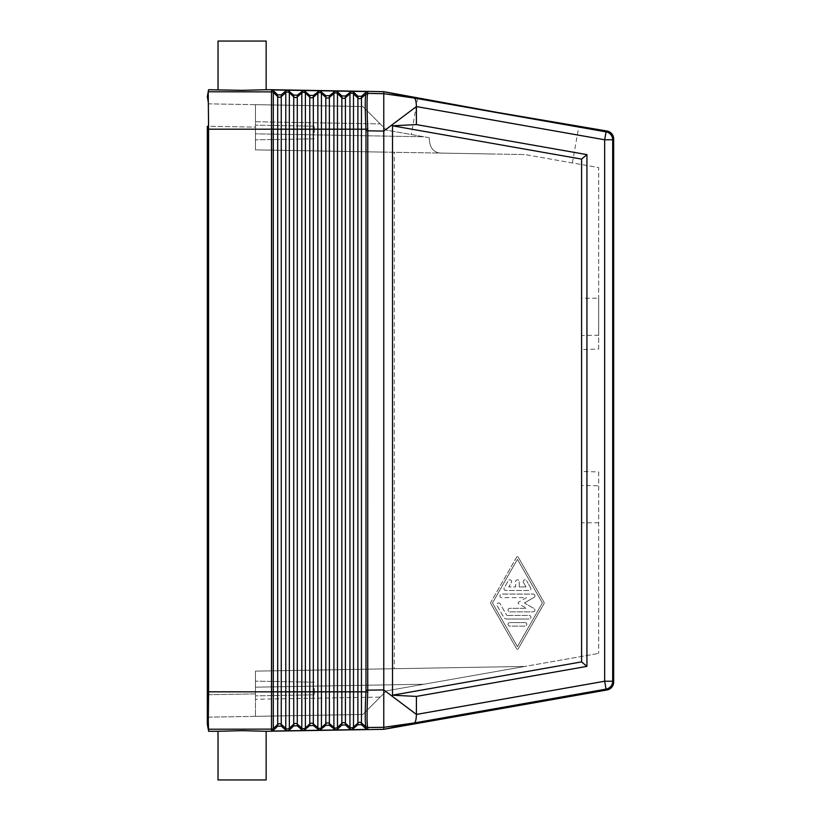 <?xml version="1.0" encoding="UTF-8"?>
<svg xmlns="http://www.w3.org/2000/svg" width="821" height="821" viewBox="0 0 821 821"><rect width="100%" height="100%" fill="white"/><g stroke="black" fill="none" stroke-linecap="round" stroke-linejoin="round"><path stroke-width="0.62" stroke-dasharray="4.11 3.08" d="M383.766 729.325L383.766 131.083L365.981 130.816L365.981 690.184L367.777 690.184L367.736 129.051L357.894 129.184L357.894 97.945L353.502 93.881L353.502 92.055L351.788 91.326L349.941 91.993L345.415 96.006L341.854 95.944L335.748 91.049L333.901 91.716L329.375 95.729L325.814 95.667L319.708 90.762L303.565 90.484L297.294 95.164L293.733 95.103L287.627 90.207L271.587 89.92L271.494 91.88L208.216 91.767L208.575 89.715M271.494 731.285L271.494 729.12L208.216 729.233L208.575 731.285M218.027 731.285L242.082 730.659L266.148 731.285M271.494 89.715L271.597 91.767A2.679 2.668 180 0 1 273.311 92.486L273.311 90.649L277.693 94.826L281.264 94.887L285.78 90.874L287.535 90.207M367.736 727.509L365.94 726.862L361.456 722.993A2.679 2.668 180 0 0 357.894 723.055L353.502 727.119L353.502 728.945L357.894 724.769L361.456 724.707L365.981 728.73L365.981 726.944L367.736 727.509C366.823 724.379 366.823 712.525 367.736 691.949L365.94 691.816C365.006 712.135 365.006 723.814 365.94 726.862L365.981 726.944M598.694 335.214L598.694 167.576L524.917 154.564L598.694 167.576L598.694 349.079L581.586 349.541L581.586 298.228L581.586 335.543L598.694 335.214L598.694 298.228L581.586 298.228M598.694 349.079L598.694 298.228M208.585 691.816L271.494 691.816L271.494 129.184L208.585 129.184L208.565 694.73L208.585 126.27L255.454 127.111L255.454 149.863L524.917 154.564L383.776 152.101L383.776 668.899L255.454 671.137L524.917 666.436L423.975 684.232L255.454 687.177L255.454 671.137L524.917 666.436L255.454 671.137L255.454 693.889L255.454 671.137L255.454 687.177L423.975 684.232L386.445 690.851L362.831 714.465L255.454 716.343L255.454 687.177L255.454 716.343L362.831 714.465L208.585 717.154L208.585 126.29L255.454 127.111L255.454 149.863L255.454 133.823L255.454 149.863L383.776 152.101M598.694 471.921L598.694 653.424L598.694 471.921L581.586 471.459L581.586 349.541M581.586 471.459L581.586 522.772L581.586 485.457L598.694 485.786M581.586 335.543L581.586 485.457M273.311 730.351L277.693 726.175L281.264 726.113L285.78 730.126L287.535 730.793L271.587 731.08L271.597 729.233A2.679 2.668 180 0 0 273.311 728.514L273.311 730.351L271.587 731.08M208.257 719.001L208.565 694.73L208.257 719.001L208.585 717.154L362.831 714.465L380.215 697.08L255.454 699.256L380.215 697.08L362.831 714.465L386.445 690.851L598.694 653.424L524.917 666.436L394.275 668.715L394.275 152.285M429.27 137.702C429.342 148.529 434.196 153.671 443.822 153.147L490.917 153.968L443.822 153.147C434.196 153.671 429.342 148.529 429.27 137.702L386.445 130.149L362.831 106.535L386.445 130.149L429.27 137.702M365.981 690.184L365.94 691.816L357.894 691.816L357.894 129.184L349.941 129.184L349.941 93.82L345.415 97.72L345.415 691.816L349.941 691.816L349.941 129.184L337.462 129.184L337.462 727.396A2.679 2.668 180 0 1 333.901 727.457L333.901 129.184L317.86 129.184L317.86 691.816L313.335 691.816L313.335 97.165L317.86 93.255L317.86 129.184L305.391 129.184L305.391 691.816L301.82 691.816L301.82 92.978A2.679 2.668 180 0 1 305.391 93.04L305.391 91.213L303.667 90.484M303.565 90.484L287.627 90.207M365.981 728.73L367.777 729.397L367.777 727.591L383.766 727.324L414.266 722.952L384.166 729.253M208.585 103.846L208.585 126.27L208.585 103.846L362.831 106.535L380.215 123.92L362.831 106.535L255.454 104.657L362.831 106.535L255.454 104.657L255.454 133.823L423.975 136.768L255.454 133.823L255.454 104.657L255.454 121.744L380.215 123.92L255.454 121.744L255.454 104.657L208.585 103.846L208.257 101.999L208.585 103.846M367.777 729.397L287.535 730.793L289.351 730.064L293.733 725.897L297.294 725.836L303.565 730.516M345.415 96.006L345.415 97.72A2.679 2.668 180 0 1 341.854 97.658L341.854 723.342L337.462 727.396L337.462 729.222L335.748 729.951L333.901 729.284L329.375 725.271L325.814 725.333L319.708 730.238L317.86 729.571L313.335 725.548L309.774 725.61L303.667 730.516M271.494 729.12L271.494 691.826C271.525 695.243 271.556 695.243 271.587 691.826L271.587 129.184L273.311 129.184L273.311 728.514L277.693 724.461L277.693 726.175M383.776 668.899L394.275 668.715M367.736 691.949L367.777 690.184L383.766 689.917L416.401 714.434C416.268 719.412 415.559 722.254 414.266 722.952L606.062 689.137L607.037 689.958M255.454 127.111L255.454 104.657L255.454 127.111M255.454 132.489L255.454 125.141L255.454 132.489M314.269 132.489L314.269 126.167L314.269 132.489M314.269 688.511L314.269 694.833L314.269 688.511M353.502 92.055L357.894 96.231L361.456 96.293L365.981 92.27L365.981 94.056L367.736 93.491C366.823 96.621 366.823 108.475 367.736 129.051M208.216 91.767L208.565 126.27L207.333 126.27L207.333 694.73L255.454 693.889L255.454 716.343L255.454 693.889L208.565 694.73M365.981 130.816L365.94 129.184C365.006 108.865 365.006 97.186 365.94 94.138L361.456 98.007A2.679 2.668 180 0 1 357.894 97.945L357.894 96.231M383.766 91.675L383.766 131.083L416.401 106.566L604.667 139.765L606.062 131.863L607.037 131.042M335.645 91.049L319.708 90.762M365.981 92.27L367.777 91.603L351.788 91.326M351.686 91.326L335.748 91.049M255.454 688.511L255.454 695.859L255.454 688.511M586.933 154.625L416.401 124.587L392.52 125.808L581.586 159.11L586.933 154.625L586.933 666.375L416.401 696.413L392.52 695.192L581.586 661.89L586.933 666.375M516.655 557.09L490.937 602.091L516.655 557.09A0.893 0.893 0 0 1 518.205 557.09L543.923 602.091A1.786 1.786 0 0 1 543.923 603.856L518.205 648.857A0.893 0.893 0 0 1 516.655 648.857L490.937 603.856A1.786 1.786 0 0 1 490.937 602.091A1.786 1.786 0 0 0 490.937 603.856L516.655 648.857A0.893 0.893 0 0 0 518.205 648.857L543.923 603.856A1.786 1.786 0 0 0 543.923 602.091L518.205 557.09A0.893 0.893 0 0 0 516.655 557.09M581.586 159.11L581.586 661.89M392.52 125.808L392.52 695.192M384.166 91.747L414.266 98.048C415.559 98.746 416.268 101.588 416.401 106.566L416.401 124.587M367.777 91.603L367.777 93.409L383.766 93.676L414.266 98.048L606.062 131.863A8.015 8.015 50 0 1 612.682 139.765L604.667 139.765L604.667 681.235L416.401 714.434L416.401 696.413M572.401 162.938L578.897 126.075L498.214 112.58L417.776 97.668L411.28 134.531M305.391 91.213L309.774 95.39L313.335 95.452L319.605 90.762M353.502 728.945L351.788 729.674L349.941 729.007L345.415 724.994L341.854 725.056L337.462 729.222M271.587 129.174L271.494 129.174C271.525 125.757 271.556 125.757 271.587 129.174L271.587 129.184M273.311 90.649L271.587 89.92M208.585 129.184L208.565 126.27L207.333 126.27L208.565 126.27M218.027 89.715L242.082 90.341L266.148 89.715M492.477 602.973L517.425 646.62L542.373 602.973L517.425 559.327L492.477 602.973L517.425 559.327L542.373 602.973L517.425 646.62L492.477 602.973M530.643 587.826L526.569 580.693L530.643 587.826A1.786 1.786 0 0 1 529.093 590.494L505.757 590.494A1.786 1.786 0 0 1 504.217 587.826L508.291 580.693A1.786 1.786 0 0 1 510.724 580.047A1.786 1.786 0 0 1 511.38 582.479L508.835 586.933L511.38 582.479A1.786 1.786 0 0 0 510.724 580.047A1.786 1.786 0 0 0 508.291 580.693L504.217 587.826A1.786 1.786 0 0 0 505.757 590.494L529.093 590.494A1.786 1.786 0 0 0 530.643 587.826M523.48 582.479A1.786 1.786 0 0 1 524.137 580.047A1.786 1.786 0 0 1 526.569 580.693A1.786 1.786 0 0 0 524.137 580.047A1.786 1.786 0 0 0 523.48 582.479L526.025 586.933L519.211 586.933L519.211 581.586L519.211 586.933L526.025 586.933L523.48 582.479M515.65 581.586A1.786 1.786 0 0 1 517.425 579.811A1.786 1.786 0 0 1 519.211 581.586A1.786 1.786 0 0 0 517.425 579.811A1.786 1.786 0 0 0 515.65 581.586L515.65 586.933L508.835 586.933L515.65 586.933L515.65 581.586M524.393 602.973L534.061 597.39L524.393 602.973L534.061 608.556A1.786 1.786 0 0 1 533.168 611.881L509.831 611.881A1.786 1.786 0 0 1 508.055 610.095A1.786 1.786 0 0 1 509.831 608.32L526.518 608.32L509.831 608.32A1.786 1.786 0 0 0 508.055 610.095A1.786 1.786 0 0 0 509.831 611.881L533.168 611.881A1.786 1.786 0 0 0 534.061 608.556L524.393 602.973M533.168 594.065A1.786 1.786 0 0 1 534.061 597.39A1.786 1.786 0 0 0 533.168 594.065L501.682 594.065L533.168 594.065M501.682 597.626A1.786 1.786 0 0 1 499.907 595.841A1.786 1.786 0 0 1 501.682 594.065A1.786 1.786 0 0 0 499.907 595.841A1.786 1.786 0 0 0 501.682 597.626L526.518 597.626L518.595 602.203L526.518 597.626L501.682 597.626M518.595 603.743A0.893 0.893 0 0 1 518.595 602.203A0.893 0.893 0 0 0 518.595 603.743L526.518 608.32L518.595 603.743M525.019 622.575L509.831 622.575L525.019 622.575A1.786 1.786 0 0 1 526.805 624.36A1.786 1.786 0 0 1 525.019 626.136L509.831 626.136A1.786 1.786 0 0 1 508.055 624.36A1.786 1.786 0 0 1 509.831 622.575A1.786 1.786 0 0 0 508.055 624.36A1.786 1.786 0 0 0 509.831 626.136L525.019 626.136A1.786 1.786 0 0 0 526.805 624.36A1.786 1.786 0 0 0 525.019 622.575M506.793 619.013L529.135 619.013L506.793 619.013A3.561 3.561 0 0 1 503.704 617.228L497.085 605.641A1.786 1.786 0 0 1 497.742 603.209A1.786 1.786 0 0 1 500.174 603.866L506.793 615.442L500.174 603.866A1.786 1.786 0 0 0 497.742 603.209A1.786 1.786 0 0 0 497.085 605.641L503.704 617.228A3.561 3.561 0 0 0 506.793 619.013M529.135 615.442A1.786 1.786 0 0 1 530.92 617.228A1.786 1.786 0 0 1 529.135 619.013A1.786 1.786 0 0 0 530.92 617.228A1.786 1.786 0 0 0 529.135 615.442L506.793 615.442L529.135 615.442M218.027 779.95L266.148 779.95M266.148 41.05L218.027 41.05M349.941 91.993L349.941 93.82A2.679 2.668 180 0 1 353.502 93.881L353.502 691.816L357.894 691.816L357.894 724.769M361.456 96.293L361.456 724.707M313.335 95.452L313.335 97.165A2.679 2.668 180 0 1 309.774 97.104L305.391 93.04L305.391 129.184L297.294 129.184L297.294 96.888A2.679 2.668 180 0 1 293.733 96.827L293.733 95.103M285.78 90.874L285.78 691.816L281.264 691.816L281.264 129.184L293.733 129.184L293.733 691.816L297.294 691.816L297.294 724.112L301.82 728.022L301.82 691.816L297.294 691.816L297.294 129.184L293.733 129.184L293.733 96.827L289.351 92.763L289.351 90.936M349.941 729.007L349.941 727.18A2.679 2.668 180 0 0 353.502 727.119L353.502 691.816L349.941 691.816L349.941 727.18L345.415 723.28L345.415 691.816L329.375 691.816L329.375 97.442L333.901 93.543A2.679 2.668 180 0 1 337.462 93.604L337.462 129.184L333.901 129.184L333.901 91.716M333.901 729.284L333.901 727.457L329.375 723.558L329.375 691.816L325.814 691.816L325.814 97.381A2.679 2.668 180 0 0 329.375 97.442L329.375 95.729M297.294 95.164L297.294 96.888L301.82 92.978L301.82 91.152M329.375 725.271L329.375 723.558A2.679 2.668 180 0 0 325.814 723.619L325.814 691.816L321.432 691.816L321.432 93.317L325.814 97.381L325.814 95.667M317.86 91.429L317.86 93.255A2.679 2.668 180 0 1 321.432 93.317L321.432 91.49M271.587 691.816L277.693 691.816L277.693 129.184L281.264 129.184L281.264 96.601L285.78 92.701A2.679 2.668 180 0 1 289.351 92.763L289.351 691.816L285.78 691.816L285.78 728.299L281.264 724.399L281.264 691.816L277.693 691.816L277.693 724.461A2.679 2.668 180 0 1 281.264 724.399L281.264 726.113M277.693 94.826L277.693 96.539L273.311 92.486L273.311 129.184L277.693 129.184L277.693 96.539A2.679 2.668 180 0 0 281.264 96.601L281.264 94.887M297.294 725.836L297.294 724.112A2.679 2.668 180 0 0 293.733 724.173L293.733 691.816L289.351 691.816L289.351 730.064M345.415 724.994L345.415 723.28A2.679 2.668 180 0 0 341.854 723.342L341.854 725.056M325.814 725.333L325.814 723.619L321.432 727.683L321.432 691.816L317.86 691.816L317.86 727.745L313.335 723.835L313.335 725.548M321.432 729.51L321.432 727.683A2.679 2.668 180 0 1 317.86 727.745L317.86 729.571M341.854 95.944L341.854 97.658L337.462 93.604L337.462 91.778M285.78 730.126L285.78 728.299A2.679 2.668 180 0 0 289.351 728.237L293.733 724.173L293.733 725.897M309.774 95.39L309.774 691.816L305.391 691.816L305.391 729.787M613.667 682.056L612.682 681.235A8.015 8.015 -50 0 1 606.062 689.137L604.667 681.235L612.682 681.235L612.682 139.765L613.667 138.944M365.981 94.056L367.736 93.491M309.774 725.61L309.774 691.816L313.335 691.816L313.335 723.835A2.679 2.668 180 0 0 309.774 723.896L305.391 727.96A2.679 2.668 180 0 1 301.82 728.022L301.82 729.848M271.494 129.174L271.494 91.88M314.269 126.167L255.454 125.141L314.269 126.167M598.694 522.772L581.586 522.772M314.269 694.833L255.454 695.859L314.269 694.833M314.269 138.811L255.454 139.837L314.269 138.811M314.269 682.189L255.454 681.163L314.269 682.189"/><path stroke-width="1.23" d="M365.981 690.184L365.94 691.816C365.006 712.135 365.006 723.814 365.94 726.862L367.736 727.509C366.823 724.379 366.823 712.525 367.736 691.949L367.777 130.816L365.981 130.816L365.981 690.184L383.766 689.917L383.766 729.325L266.148 731.285L266.148 779.95L218.027 779.95L218.027 731.285L208.575 731.285L208.257 719.001L207.333 724.245L208.257 719.001M329.375 725.271L335.645 729.951L319.708 730.238L325.814 725.333L329.375 725.271L329.375 723.558A2.679 2.668 0 0 0 325.814 723.619L325.814 725.333M365.981 130.816L365.94 129.184L357.894 129.184L357.894 97.945L353.502 93.881L353.502 92.055L357.894 96.231L361.456 96.293L365.981 92.27L367.777 91.603L271.587 89.92L271.494 91.88L208.216 91.767L208.575 89.715L242.082 90.341L266.148 89.715L266.148 41.05L218.027 41.05L218.027 89.715M277.693 94.826L277.693 129.184L273.311 129.184L273.311 90.649L277.693 94.826L281.264 94.887L281.264 691.816L277.693 691.816L277.693 129.184L285.78 129.184L285.78 92.701L281.264 96.601A2.679 2.668 -0 0 1 277.693 96.539L273.311 92.486A2.679 2.668 -0 0 0 271.597 91.767L271.494 89.715L383.766 91.675L383.766 131.083L416.401 106.566L416.401 124.587L586.933 154.625L586.933 666.375L581.586 661.89L392.52 695.192L416.401 696.413L416.401 714.434L604.667 681.235L606.062 689.137L607.037 689.958A8.025 8.015 -140 0 0 613.667 682.056L613.667 138.944A8.025 8.015 140 0 0 607.037 131.042L498.214 112.58L384.166 91.747L414.266 98.048L606.062 131.863L607.037 131.042M287.535 90.207L285.78 90.874L281.264 94.887M303.565 90.484L297.294 95.164L293.733 95.103L287.627 90.207M367.736 727.509L383.766 727.324L414.266 722.952C415.559 722.254 416.268 719.412 416.401 714.434L383.766 689.917L383.766 131.083L367.777 130.816L367.736 129.051C366.823 108.475 366.823 96.621 367.736 93.491L367.777 91.603M353.502 92.055L351.788 91.326M367.736 129.051L365.94 129.184C365.006 108.865 365.006 97.186 365.94 94.138L361.456 98.007A2.679 2.668 -0 0 1 357.894 97.945L357.894 96.231M335.645 91.049L329.375 95.729L325.814 95.667L319.708 90.762M361.456 96.293L361.456 691.816L357.894 691.816L357.894 129.184L333.901 129.184L333.901 93.543A2.679 2.668 -0 0 1 337.462 93.604L337.462 91.778L335.748 91.049M351.686 91.326L345.415 96.006L341.854 95.944L337.462 91.778M319.605 90.762L313.335 95.452L309.774 95.39L303.667 90.484M273.311 90.649L271.587 89.92M349.941 91.993L349.941 93.82A2.679 2.668 -0 0 1 353.502 93.881L353.502 691.816L349.941 691.816L349.941 93.82L345.415 97.72L345.415 691.816L341.854 691.816L341.854 97.658L337.462 93.604L337.462 729.222L341.854 725.056L345.415 724.994L349.941 729.007L351.788 729.674L357.894 724.769L361.456 724.707L365.981 728.73L365.981 726.944L367.777 727.591L367.777 729.397L365.981 728.73M208.585 691.816L271.494 691.826L271.494 129.184L208.585 129.184L208.585 691.816L208.216 729.233L207.333 724.245L208.216 729.233L271.494 729.12L271.494 731.285M208.585 129.184L208.216 91.767L207.333 96.755L208.216 91.767M208.565 126.27L207.333 126.27L207.333 724.245L207.333 694.73L208.565 694.73M271.494 89.715L266.148 89.715M271.494 91.88L271.494 129.174C271.525 125.757 271.556 125.757 271.587 129.174L273.311 129.184L273.311 730.351L271.587 731.08L271.597 729.233A2.679 2.668 0 0 0 273.311 728.514L277.693 724.461L277.693 726.175L281.264 726.113L285.78 730.126L287.535 730.793L289.351 730.064L293.733 725.897L297.294 725.836L301.82 729.848L303.667 730.516L309.774 725.61L313.335 725.548L319.605 730.238L303.667 730.516M271.587 691.826L271.494 691.826C271.525 695.243 271.556 695.243 271.587 691.826L271.587 129.184M383.766 729.325L414.266 722.952L606.062 689.137A8.015 8.015 130 0 0 612.682 681.235L613.667 682.056M207.333 96.755L208.257 101.999L207.333 96.755M367.736 93.491L365.94 94.138L367.777 93.409L383.766 93.676L414.266 98.048C415.559 98.746 416.268 101.588 416.401 106.566L604.667 139.765L604.667 681.235L612.682 681.235L612.682 139.765L613.667 138.944M392.52 695.192L392.52 125.808L416.401 124.587M416.401 696.413L586.933 666.375M581.586 661.89L581.586 159.11L392.52 125.808M586.933 154.625L581.586 159.11M335.645 729.951L337.462 729.222M218.027 731.285L242.082 730.659L266.148 731.285M287.535 730.793L271.587 731.08M273.311 730.351L277.693 726.175M351.686 729.674L335.748 729.951M384.166 729.253L607.037 689.958M303.565 730.516L287.627 730.793M367.777 729.397L351.788 729.674M333.901 91.716L333.901 93.543L329.375 97.442L329.375 129.184L333.901 129.184L333.901 729.284M365.981 726.944L361.456 722.993A2.679 2.668 0 0 0 357.894 723.055L357.894 691.816L353.502 691.816L353.502 727.119A2.679 2.668 0 0 1 349.941 727.18L349.941 691.816L345.415 691.816L345.415 723.28A2.679 2.668 0 0 0 341.854 723.342L337.462 727.396A2.679 2.668 0 0 1 333.901 727.457L329.375 723.558L329.375 691.816L325.814 691.816L325.814 723.619L321.432 727.683L321.432 729.51M329.375 95.729L329.375 97.442A2.679 2.668 -0 0 1 325.814 97.381L325.814 129.184L329.375 129.184L329.375 691.816L341.854 691.816L341.854 725.056M367.736 691.949L361.456 691.816L361.456 724.707M325.814 95.667L325.814 97.381L321.432 93.317A2.679 2.668 -0 0 0 317.86 93.255L313.335 97.165L313.335 129.184L317.86 129.184L317.86 91.429M317.86 729.571L317.86 727.745L313.335 723.835L313.335 691.816L301.82 691.816L301.82 92.978L297.294 96.888L297.294 129.184L313.335 129.184L313.335 691.816L317.86 691.816L317.86 727.745A2.679 2.668 0 0 0 321.432 727.683L321.432 691.816L325.814 691.816L325.814 129.184L321.432 129.184L321.432 691.816L317.86 691.816L317.86 129.184L321.432 129.184L321.432 91.49M297.294 95.164L297.294 96.888A2.679 2.668 -0 0 1 293.733 96.827L289.351 92.763A2.679 2.668 -0 0 0 285.78 92.701L285.78 90.874M301.82 91.152L301.82 92.978A2.679 2.668 -0 0 1 305.391 93.04L305.391 727.96A2.679 2.668 0 0 1 301.82 728.022L301.82 691.816L297.294 691.816L297.294 129.184L293.733 129.184L293.733 691.816L285.78 691.816L285.78 129.184L289.351 129.184L289.351 90.936M293.733 725.897L293.733 691.816L297.294 691.816L297.294 724.112A2.679 2.668 0 0 0 293.733 724.173L289.351 728.237L289.351 129.184L293.733 129.184L293.733 95.103M313.335 725.548L313.335 723.835A2.679 2.668 0 0 0 309.774 723.896L309.774 97.104L305.391 93.04L305.391 91.213M349.941 729.007L349.941 727.18L345.415 723.28L345.415 724.994M289.351 730.064L289.351 728.237A2.679 2.668 0 0 1 285.78 728.299L281.264 724.399L281.264 691.816L285.78 691.816L285.78 730.126M271.587 691.816L277.693 691.816L277.693 724.461A2.679 2.668 0 0 1 281.264 724.399L281.264 726.113M301.82 729.848L301.82 728.022L297.294 724.112L297.294 725.836M313.335 95.452L313.335 97.165A2.679 2.668 -0 0 1 309.774 97.104L309.774 95.39M345.415 96.006L345.415 97.72A2.679 2.668 -0 0 1 341.854 97.658L341.854 95.944M365.981 92.27L365.981 94.056M604.667 139.765L606.062 131.863A8.015 8.015 -130 0 1 612.682 139.765L604.667 139.765M271.494 691.826L271.494 729.12M309.774 725.61L309.774 723.896L305.391 727.96L305.391 729.787M353.502 728.945L353.502 727.119L357.894 723.055L357.894 724.769"/></g></svg>
